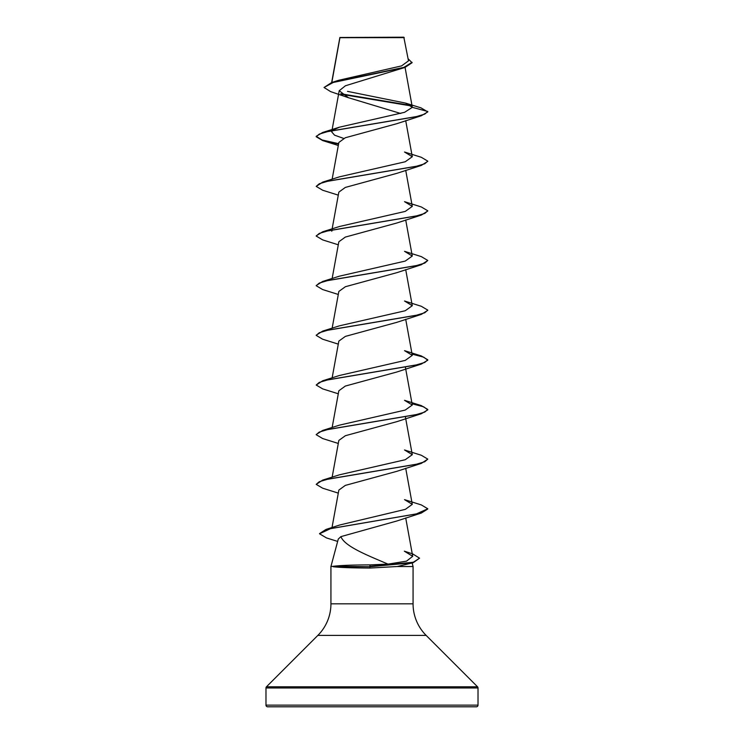 <?xml version="1.0" encoding="UTF-8"?>
<svg xmlns="http://www.w3.org/2000/svg" width="744" height="744" viewBox="0 0 744 744"><rect width="100%" height="100%" fill="white"/><g stroke="black" fill="none" stroke-linecap="round" stroke-linejoin="round"><path stroke-width="1.12" d="M408.493 60.887L403.825 37.2L339.896 37.479M404.252 37.628L339.934 37.693L331.833 82.463M265.98 705.126A1.674 1.674 0 0 0 267.654 706.8L476.346 706.8A1.674 1.674 0 0 0 478.02 705.126L265.98 705.126L265.98 687.968A1.674 1.674 0 0 1 266.473 686.777L317.855 635.395A44.64 44.64 0 0 0 330.931 603.83L330.931 566.519L333.135 566.314C339.85 565.431 352.182 564.956 370.103 564.882L388.005 564.119C368.345 555.647 344.714 546.598 340.91 536.629L338.288 539.047L330.931 566.519M412.139 563.031L413.069 566.519L413.069 603.83A44.64 44.64 0 0 0 426.145 635.395L477.527 686.777A1.674 1.674 0 0 1 478.02 687.968L478.02 705.126M333.182 566.519L333.182 566.723C339.841 567.533 352.144 567.97 370.084 568.044L397.25 566.519L413.069 566.519M348.415 97.706L330.606 91.614L324.04 87.485L333.219 82.463L405.006 67.416L345.421 85.774L339.218 90.731L348.415 97.706L400.7 113.488M333.238 129.968L339.478 127.178L404.615 112.297L412.316 107.341L405.573 103.1L420.992 107.861L427.8 111.898L421.337 115.739L396.812 123.699L345.318 137.752L338.864 142.448L332.14 179.211M396.766 173.371L345.337 187.423L338.873 192.11M427.781 211.017L421.327 215.072L396.803 223.023L345.318 237.085L338.846 241.772L332.14 278.535M396.766 272.695L345.356 286.728L338.883 291.434M427.781 310.341L421.337 314.387L396.812 322.347L345.346 336.4L338.846 341.096L332.14 377.859M412.064 354.125L423.717 357.167L427.8 360.208L421.327 364.058L396.794 372.019L345.328 386.062L338.873 390.758M396.766 421.681L345.365 435.714L338.846 440.42L332.14 477.183M427.8 459.122L424.75 461.745L415.952 464.368L322.663 480.113L339.469 474.812L405.248 459.718L412.278 454.686L404.531 449.981L421.337 455.272L427.8 459.122L421.327 463.382L396.812 471.333L345.318 485.395L338.855 490.082L332.01 527.543M427.781 508.989L421.337 513.034L396.775 521.014L340.91 536.629M388.005 564.119L406.531 561.153L412.706 556.326L404.345 551.183L412.771 553.936L419.56 558.177L413.348 562.25L369.852 566.314L370.103 564.882M325.974 529.44L339.924 524.948L405.368 509.342L412.278 504.348L404.531 499.643L421.337 504.934L427.8 508.784L416.305 513.946L325.974 529.44L319.548 533.587M322.673 430.441L339.469 425.149L405.248 410.056L412.278 405.024L404.531 400.319L421.327 405.61L427.8 409.46L424.75 412.083L415.952 414.706L322.673 430.441L316.219 434.496M322.673 380.779L339.469 375.488L405.275 360.384L412.278 355.362L404.531 350.657L421.327 355.948L427.8 359.798L424.759 362.421L415.952 365.044L322.673 380.779L316.2 385.039L322.673 388.889L338.288 393.79M322.673 331.117L339.469 325.826L405.238 310.741L412.288 305.7L404.522 300.995L421.337 306.296L427.8 310.136L424.759 312.759L415.952 315.382L322.673 331.117L316.219 335.172M339.478 276.163L405.248 261.07L412.278 256.038L404.531 251.333L421.327 256.624L427.8 260.474L424.75 263.097L415.952 265.72L322.663 281.464L316.219 285.51M331.722 231.207L332.568 229.84M322.673 231.793L339.469 226.502L405.275 211.398L412.288 206.376L404.531 201.671L421.327 206.962L427.8 210.812L424.759 213.435L415.952 216.058L322.673 231.793L316.219 235.848M322.673 182.131L339.478 176.83L405.238 161.755L412.288 156.714L404.522 152.008L421.327 157.3L427.8 161.15L424.759 163.773L415.952 166.396L322.673 182.131L316.2 186.391L322.673 190.241L338.288 195.142M343.719 138.44L334.54 135.157L331.712 131.883L332.568 130.516M405.573 103.1L347.522 91.373M324.04 87.485L331.703 82.51L338.771 80.268L401.555 65.9L408.475 60.887M411.655 106.011L341.422 94.302M405.006 67.416L412.064 62.738L408.112 58.757M410.986 105.462L340.696 93.744M331.703 82.51L403.899 67.369L412.064 62.319M339.478 127.168L322.663 132.469L415.952 116.734L424.75 114.111L427.8 111.488L412.316 107.341M419.56 558.177L413.208 562.706L397.25 566.519M313.577 706.8L351.661 706.8M358.32 706.8L359.966 706.8M384.034 706.8L387.633 706.8M390.758 706.8L391.316 706.8L390.758 706.8M432.264 706.8L392.339 706.8M356.367 706.8L353.242 706.8M421.337 115.739L328.048 131.483L319.25 134.106L316.2 136.729L322.663 140.57L338.548 144.066M427.781 161.355L421.327 165.41L328.048 181.145L319.25 183.768L316.2 186.391M421.327 215.072L328.048 230.807L319.241 233.43L316.2 236.053L322.673 239.903L338.288 244.804M427.8 260.474L421.327 264.734L328.048 280.469L319.241 283.092L316.2 285.715L322.663 289.565L338.288 294.466M421.337 314.387L328.048 330.131L319.25 332.754L316.2 335.377L322.663 339.227L338.288 344.128M421.327 364.058L328.048 379.793L319.25 382.416L316.2 385.039M412.064 403.787L423.717 406.829L427.8 409.87L421.327 413.72L328.048 429.455L319.241 432.078L316.2 434.701L322.673 438.551L338.288 443.452M421.327 463.382L328.048 479.117L319.241 481.74L316.2 484.363L322.663 488.204L338.288 493.114M421.337 513.034L330.606 528.603L319.529 533.792L326.532 537.94L337.655 541.418M413.208 562.706L369.852 566.723L333.135 566.314M322.663 132.469L316.2 136.319L322.115 139.993L338.622 143.666M411.981 353.698L421.327 355.948M411.981 403.36L421.327 405.61M322.663 480.113L316.2 484.363M333.182 566.723L369.852 566.723L370.084 568.044M478.02 687.968L265.98 687.968M477.527 686.777L266.473 686.777M426.145 635.395L317.855 635.395M413.069 603.83L330.931 603.83M339.859 37.553L331.657 82.519M405.062 67.406L412.288 107.08M339.218 90.731L332.019 130.219M331.936 130.646L331.712 131.883M405.713 120.649L412.288 156.714M405.713 170.311L412.288 206.376M338.846 192.101L332.14 228.873M405.713 219.973L412.288 256.038M405.713 269.635L412.288 305.7M338.846 291.425L332.14 328.197M405.713 319.297L412.288 355.362M405.452 367.545L412.288 405.024M338.846 390.749L332.14 427.521M405.452 417.207L412.288 454.686M405.713 468.283L412.288 504.348M405.713 517.945L412.706 556.326M338.288 145.48L322.663 140.57M396.775 173.38L421.327 165.41M396.775 272.704L421.327 264.734M396.775 421.69L421.327 413.72M339.469 276.154L322.663 281.464"/></g></svg>
